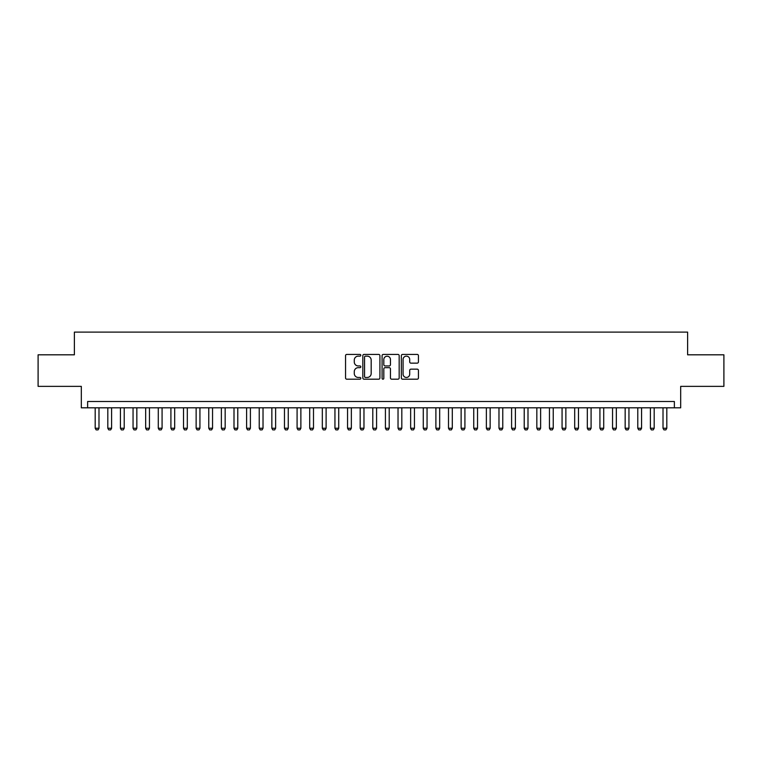 <?xml version="1.0" encoding="UTF-8"?>
<svg xmlns="http://www.w3.org/2000/svg" width="762" height="762" viewBox="0 0 762 762"><rect width="100%" height="100%" fill="white"/><g stroke="black" fill="none" stroke-linecap="round" stroke-linejoin="round"><path stroke-width="1.14" d="M360.807 355.283A0.867 0.867 0 0 0 359.94 354.416L346.786 354.416A1.238 1.238 0 0 0 345.548 355.654L345.548 377.952A1.238 1.238 0 0 0 346.786 379.19L359.94 379.19A0.867 0.867 0 0 0 360.807 378.323A0.867 0.867 0 0 0 359.94 377.457L358.245 377.457A3.962 3.962 0 0 1 354.282 373.494L354.282 371.637A3.962 3.962 0 0 1 358.245 367.675L359.94 367.675A0.867 0.867 0 0 0 360.807 366.808A0.867 0.867 0 0 0 359.94 365.941L358.245 365.941A3.962 3.962 0 0 1 354.282 361.979L354.282 360.112A3.962 3.962 0 0 1 358.245 356.149L359.94 356.149A0.867 0.867 0 0 0 360.807 355.283M417.195 363.15A1.238 1.238 0 0 0 418.433 361.912L418.433 355.654A1.238 1.238 0 0 0 417.195 354.416L402.584 354.416A1.238 1.238 0 0 0 401.345 355.654L401.345 377.952A1.238 1.238 0 0 0 402.584 379.19L417.195 379.19A1.238 1.238 0 0 0 418.433 377.952L418.433 370.399A1.238 1.238 0 0 0 417.195 369.16L410.947 369.16A1.238 1.238 0 0 0 409.708 370.399L409.708 374.142A3.315 3.315 0 0 1 406.394 377.457A3.315 3.315 0 0 1 403.079 374.142L403.079 359.464A3.315 3.315 0 0 1 406.394 356.149A3.315 3.315 0 0 1 409.708 359.464L409.708 361.912A1.238 1.238 0 0 0 410.947 363.15L417.195 363.15M674.37 407.813L680.685 407.813L680.685 386.363L723.9 386.363L723.9 354.816L687.619 354.816L687.619 332.108L74.381 332.108L74.381 354.816L38.1 354.816L38.1 386.363L81.315 386.363L81.315 407.813L674.37 407.813L674.37 401.507L87.63 401.507L87.63 407.813M379.914 355.654A1.238 1.238 0 0 0 378.676 354.416L364.065 354.416A1.238 1.238 0 0 0 362.826 355.654L362.826 377.952A1.238 1.238 0 0 0 364.065 379.19L378.676 379.19A1.238 1.238 0 0 0 379.914 377.952L379.914 355.654M383.324 354.416L397.935 354.416A1.238 1.238 0 0 1 399.174 355.654L399.174 377.952A1.238 1.238 0 0 1 397.935 379.19L391.687 379.19A1.238 1.238 0 0 1 390.449 377.952L390.449 368.913A1.238 1.238 0 0 0 389.201 367.675L385.058 367.675A1.238 1.238 0 0 0 383.819 368.913L383.819 378.323A0.867 0.867 0 0 1 382.953 379.19A0.867 0.867 0 0 1 382.086 378.323L382.086 355.654A1.238 1.238 0 0 1 383.324 354.416M365.427 356.149A0.867 0.867 0 0 0 364.56 357.016L364.56 376.59A0.867 0.867 0 0 0 365.427 377.457L367.217 377.457A3.962 3.962 0 0 0 371.18 373.494L371.18 360.112A3.962 3.962 0 0 0 367.217 356.149L365.427 356.149M390.449 359.531A3.315 3.315 0 0 0 387.134 356.216A3.315 3.315 0 0 0 383.819 359.531L383.819 364.703A1.238 1.238 0 0 0 385.058 365.941L389.201 365.941A1.238 1.238 0 0 0 390.449 364.703L390.449 359.531M95.193 407.813L95.193 428.254L98.984 428.254L98.984 407.813M98.984 428.254L98.041 429.892L96.145 429.892L95.193 428.254M107.813 407.813L107.813 428.254L111.604 428.254L111.604 407.813M111.604 428.254L110.652 429.892L108.766 429.892L107.813 428.254M120.434 407.813L120.434 428.254L124.216 428.254L124.216 407.813M124.216 428.254L123.273 429.892L121.377 429.892L120.434 428.254M133.055 407.813L133.055 428.254L136.836 428.254L136.836 407.813M136.836 428.254L135.893 429.892L133.998 429.892L133.055 428.254M145.666 407.813L145.666 428.254L149.457 428.254L149.457 407.813M149.457 428.254L148.514 429.892L146.618 429.892L145.666 428.254M158.286 407.813L158.286 428.254L162.077 428.254L162.077 407.813M162.077 428.254L161.125 429.892L159.239 429.892L158.286 428.254M170.907 407.813L170.907 428.254L174.689 428.254L174.689 407.813M174.689 428.254L173.746 429.892L171.85 429.892L170.907 428.254M183.528 407.813L183.528 428.254L187.309 428.254L187.309 407.813M187.309 428.254L186.366 429.892L184.471 429.892L183.528 428.254M196.139 407.813L196.139 428.254L199.93 428.254L199.93 407.813M199.93 428.254L198.987 429.892L197.091 429.892L196.139 428.254M208.759 407.813L208.759 428.254L212.55 428.254L212.55 407.813M212.55 428.254L211.598 429.892L209.712 429.892L208.759 428.254M221.38 407.813L221.38 428.254L225.161 428.254L225.161 407.813M225.161 428.254L224.219 429.892L222.323 429.892L221.38 428.254M234.001 407.813L234.001 428.254L237.782 428.254L237.782 407.813M237.782 428.254L236.839 429.892L234.944 429.892L234.001 428.254M246.612 407.813L246.612 428.254L250.403 428.254L250.403 407.813M250.403 428.254L249.46 429.892L247.564 429.892L246.612 428.254M259.232 407.813L259.232 428.254L263.023 428.254L263.023 407.813M263.023 428.254L262.071 429.892L260.185 429.892L259.232 428.254M271.853 407.813L271.853 428.254L275.634 428.254L275.634 407.813M275.634 428.254L274.691 429.892L272.796 429.892L271.853 428.254M284.474 407.813L284.474 428.254L288.255 428.254L288.255 407.813M288.255 428.254L287.312 429.892L285.417 429.892L284.474 428.254M297.085 407.813L297.085 428.254L300.876 428.254L300.876 407.813M300.876 428.254L299.933 429.892L298.037 429.892L297.085 428.254M309.705 407.813L309.705 428.254L313.496 428.254L313.496 407.813M313.496 428.254L312.544 429.892L310.658 429.892L309.705 428.254M322.326 407.813L322.326 428.254L326.107 428.254L326.107 407.813M326.107 428.254L325.164 429.892L323.269 429.892L322.326 428.254M334.947 407.813L334.947 428.254L338.728 428.254L338.728 407.813M338.728 428.254L337.785 429.892L335.89 429.892L334.947 428.254M347.558 407.813L347.558 428.254L351.349 428.254L351.349 407.813M351.349 428.254L350.396 429.892L348.51 429.892L347.558 428.254M360.178 407.813L360.178 428.254L363.969 428.254L363.969 407.813M363.969 428.254L363.017 429.892L361.131 429.892L360.178 428.254M372.799 407.813L372.799 428.254L376.58 428.254L376.58 407.813M376.58 428.254L375.637 429.892L373.742 429.892L372.799 428.254M385.42 407.813L385.42 428.254L389.201 428.254L389.201 407.813M389.201 428.254L388.258 429.892L386.363 429.892L385.42 428.254M398.031 407.813L398.031 428.254L401.822 428.254L401.822 407.813M401.822 428.254L400.869 429.892L398.983 429.892L398.031 428.254M410.651 407.813L410.651 428.254L414.442 428.254L414.442 407.813M414.442 428.254L413.49 429.892L411.604 429.892L410.651 428.254M423.272 407.813L423.272 428.254L427.053 428.254L427.053 407.813M427.053 428.254L426.11 429.892L424.215 429.892L423.272 428.254M435.893 407.813L435.893 428.254L439.674 428.254L439.674 407.813M439.674 428.254L438.731 429.892L436.836 429.892L435.893 428.254M448.504 407.813L448.504 428.254L452.295 428.254L452.295 407.813M452.295 428.254L451.342 429.892L449.456 429.892L448.504 428.254M461.124 407.813L461.124 428.254L464.915 428.254L464.915 407.813M464.915 428.254L463.963 429.892L462.067 429.892L461.124 428.254M473.745 407.813L473.745 428.254L477.526 428.254L477.526 407.813M477.526 428.254L476.583 429.892L474.688 429.892L473.745 428.254M486.366 407.813L486.366 428.254L490.147 428.254L490.147 407.813M490.147 428.254L489.204 429.892L487.309 429.892L486.366 428.254M498.977 407.813L498.977 428.254L502.768 428.254L502.768 407.813M502.768 428.254L501.815 429.892L499.929 429.892L498.977 428.254M511.597 407.813L511.597 428.254L515.388 428.254L515.388 407.813M515.388 428.254L514.436 429.892L512.54 429.892L511.597 428.254M524.218 407.813L524.218 428.254L527.999 428.254L527.999 407.813M527.999 428.254L527.056 429.892L525.161 429.892L524.218 428.254M536.839 407.813L536.839 428.254L540.62 428.254L540.62 407.813M540.62 428.254L539.677 429.892L537.782 429.892L536.839 428.254M549.45 407.813L549.45 428.254L553.241 428.254L553.241 407.813M553.241 428.254L552.288 429.892L550.402 429.892L549.45 428.254M562.07 407.813L562.07 428.254L565.861 428.254L565.861 407.813M565.861 428.254L564.909 429.892L563.013 429.892L562.07 428.254M574.691 407.813L574.691 428.254L578.472 428.254L578.472 407.813M578.472 428.254L577.529 429.892L575.634 429.892L574.691 428.254M587.312 407.813L587.312 428.254L591.093 428.254L591.093 407.813M591.093 428.254L590.15 429.892L588.254 429.892L587.312 428.254M599.923 407.813L599.923 428.254L603.714 428.254L603.714 407.813M603.714 428.254L602.761 429.892L600.875 429.892L599.923 428.254M612.543 407.813L612.543 428.254L616.334 428.254L616.334 407.813M616.334 428.254L615.382 429.892L613.486 429.892L612.543 428.254M625.164 407.813L625.164 428.254L628.945 428.254L628.945 407.813M628.945 428.254L628.002 429.892L626.107 429.892L625.164 428.254M637.784 407.813L637.784 428.254L641.566 428.254L641.566 407.813M641.566 428.254L640.623 429.892L638.727 429.892L637.784 428.254M650.396 407.813L650.396 428.254L654.187 428.254L654.187 407.813M654.187 428.254L653.234 429.892L651.348 429.892L650.396 428.254M663.016 407.813L663.016 428.254L666.807 428.254L666.807 407.813M666.807 428.254L665.855 429.892L663.959 429.892L663.016 428.254"/></g></svg>
